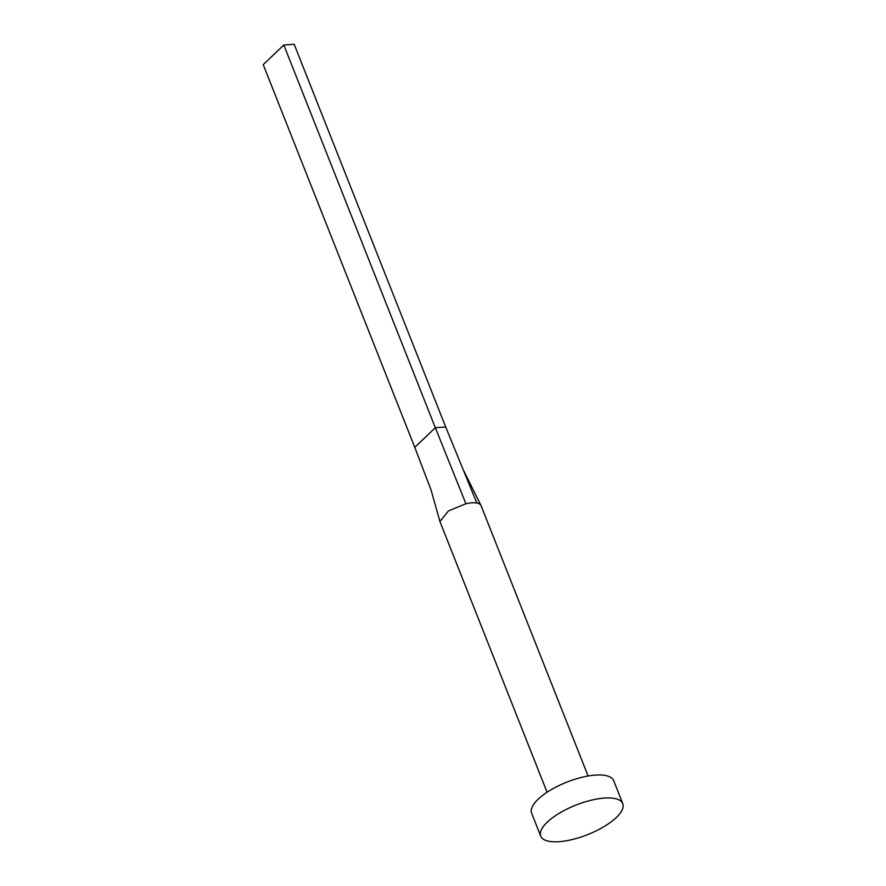 <?xml version="1.0" encoding="UTF-8"?>
<svg xmlns="http://www.w3.org/2000/svg" width="886" height="886" viewBox="0 0 886 886"><rect width="100%" height="100%" fill="white"/><g stroke="black" fill="none" stroke-linecap="round" stroke-linejoin="round"><path stroke-width="1.33" d="M547.083 792.239L439.91 521.477L448.449 510.923L465.914 503.735A22.061 7.941 -21.6 0 1 471.961 502.805A22.061 7.941 -21.6 0 1 476.834 502.993A22.061 7.941 -21.6 0 1 480.899 505.297A22.061 7.941 -21.6 0 1 481.043 505.596L588.105 776.003M540.726 836.118L531.633 813.149A44.123 15.882 -21.6 0 1 550.505 790.102A44.123 15.882 -21.6 0 1 595.514 775.084A44.123 15.882 -21.6 0 1 613.677 780.666L622.769 803.635A44.123 15.882 -21.6 0 1 603.898 826.682A44.123 15.882 -21.6 0 1 558.889 841.7A44.123 15.882 -21.6 0 1 540.726 836.118A44.123 15.882 -21.6 0 1 559.598 813.06A44.123 15.882 -21.6 0 1 604.606 798.053A44.123 15.882 -21.6 0 1 622.769 803.635M465.914 503.735L435.325 427.705L445.702 426.997L476.834 502.993M439.91 521.477L431.105 490.113L414.759 447.341L435.325 427.705L283.808 44.998L294.174 44.3L445.702 426.997M414.759 447.341L263.231 64.645L283.808 44.998M480.899 505.297L463.156 469.613"/></g></svg>
